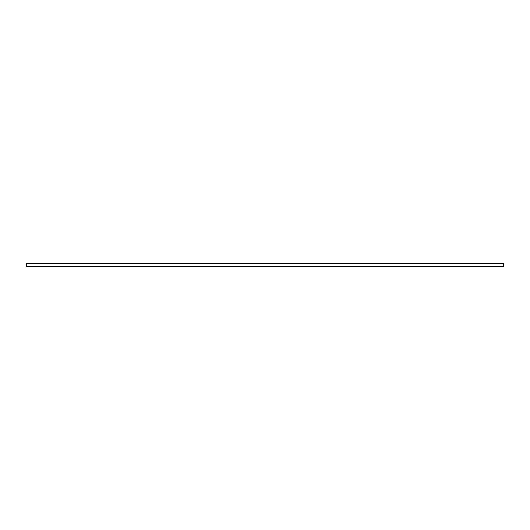<?xml version="1.0" encoding="UTF-8"?>
<svg xmlns="http://www.w3.org/2000/svg" width="530" height="530" viewBox="0 0 530 530"><rect width="100%" height="100%" fill="white"/><g stroke="black" fill="none" stroke-linecap="round" stroke-linejoin="round"><path stroke-width="0.79" d="M503.5 266.57L26.5 266.57L26.5 263.43L503.5 263.43L503.5 266.57"/></g></svg>
